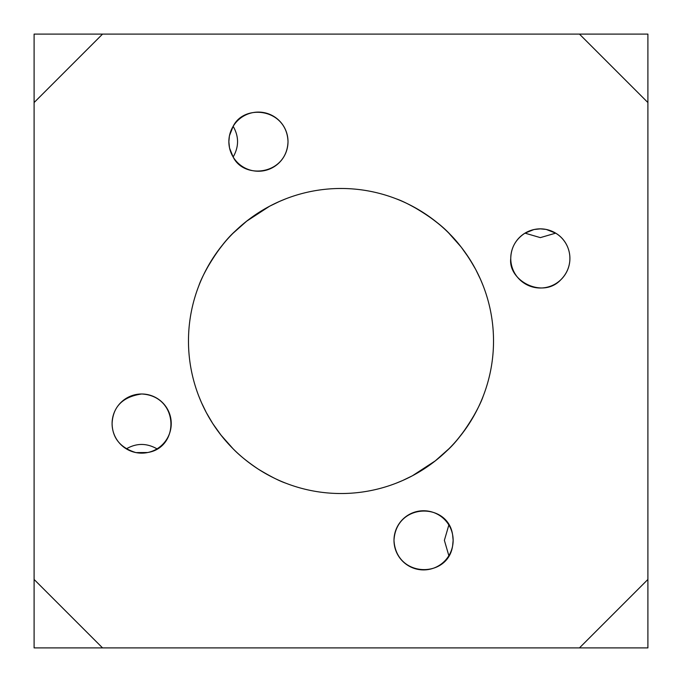 <?xml version="1.0" encoding="UTF-8"?>
<svg xmlns="http://www.w3.org/2000/svg" width="682" height="682" viewBox="0 0 682 682"><rect width="100%" height="100%" fill="white"/><g stroke="black" fill="none" stroke-linecap="round" stroke-linejoin="round"><path stroke-width="1.02" d="M647.9 102.547L579.453 34.1L647.9 34.1L647.9 647.9L579.453 647.9L647.9 579.453M34.1 34.1L102.547 34.1L34.1 102.547L34.1 34.1M34.1 579.453L102.547 647.9L34.1 647.9L34.1 102.547M102.547 34.1L579.453 34.1M579.453 647.9L102.547 647.9M545.984 229.399L540.34 228.862L534.27 229.484M533.878 229.57L524.995 233.15C515.78 239.212 511.031 247.634 510.758 258.41M510.758 258.435A29.573 29.573 0 0 1 555.122 232.818A29.573 29.573 0 0 1 555.122 284.044A29.573 29.573 0 0 1 510.758 258.435C507.902 280.669 542.702 299.27 560.809 279.773C575.617 265.051 571.201 242.289 555.677 233.15L546.299 229.467M148.122 452.43C179.818 447.196 179.204 395.969 141.66 393.991C122.803 396.736 112.939 406.591 112.087 423.565A29.573 29.573 0 0 1 156.451 397.956A29.573 29.573 0 0 1 156.451 449.182A29.573 29.573 0 0 1 112.087 423.565C112.453 438.074 120.322 447.724 135.701 452.533M136.016 452.601L147.73 452.516M229.57 148.122L233.15 157.005C244.182 179.98 286.943 174.677 288.009 141.66C286.883 108.583 244.182 103.383 233.15 126.323L229.467 135.701M229.399 136.016L228.862 141.66A29.573 29.573 0 0 1 273.218 116.051A29.573 29.573 0 0 1 273.218 167.278A29.573 29.573 0 0 1 228.862 141.66M228.862 141.668L229.484 147.73M452.601 545.984L453.138 540.34L452.601 534.688M452.533 534.373C447.597 502.174 396.08 502.574 393.991 540.34A29.573 29.573 0 0 1 438.356 514.722A29.573 29.573 0 0 1 438.356 565.949A29.573 29.573 0 0 1 393.991 540.34C396.08 578.097 447.597 578.498 452.533 546.299M493.521 341A152.521 152.521 0 0 1 233.15 448.85A152.521 152.521 0 0 1 282.629 200.09A152.521 152.521 0 0 1 493.521 341M396.216 483.171L402.175 480.716M402.303 480.657L407.691 478.167M412.422 475.763L435.5 460.717M435.653 460.597L448.85 448.85M448.927 448.765L435.005 461.109M434.826 461.245L423.565 469.242L412.593 475.678M412.465 475.746L402.67 480.495M402.568 480.537L396.293 483.146M230.993 446.642L233.15 448.85L230.993 446.642M285.826 483.188C279.629 481.134 270.498 476.488 258.435 469.242C247.66 462.004 239.237 455.201 233.15 448.85L220.874 434.98M126.323 448.85C136.494 442.985 146.724 442.985 157.005 448.85M212.895 423.769L221.283 435.5M221.42 435.67L233.15 448.85M220.763 434.843L212.758 423.565L206.322 412.593M206.254 412.465L201.505 402.67M201.463 402.568L198.854 396.293M198.812 285.826C200.866 279.629 205.512 270.498 212.758 258.435C221.326 245.929 228.862 236.782 235.358 230.993C225.725 239.57 215.896 252.664 205.87 270.277M233.15 126.323C239.015 136.494 239.015 146.724 233.15 157.005M285.784 198.829L279.825 201.284M279.697 201.343L274.309 203.833M269.578 206.237L246.5 221.283M246.347 221.403L233.15 233.15M233.073 233.235L246.995 220.891M247.174 220.755L258.435 212.758L269.407 206.322M269.535 206.254L279.33 201.505M279.432 201.463L285.707 198.854M396.174 198.812C402.371 200.866 411.502 205.512 423.565 212.758C436.071 221.326 445.218 228.862 451.007 235.358C442.43 225.725 429.336 215.896 411.723 205.87M555.677 233.15L540.34 237.626L524.995 233.15M483.171 285.784L480.716 279.825M480.657 279.697L478.167 274.309M475.763 269.578C467.136 254.207 458.159 242.059 448.85 233.15M448.765 233.073L461.109 246.995M461.245 247.174L469.242 258.435L475.678 269.407M475.746 269.535L480.495 279.33M480.537 279.432L483.146 285.707M483.188 396.174C481.134 402.371 476.488 411.502 469.242 423.565C460.674 436.071 453.138 445.218 446.642 451.007C456.275 442.43 466.104 429.336 476.13 411.723M448.85 555.677L444.374 540.34L448.85 524.995"/></g></svg>
